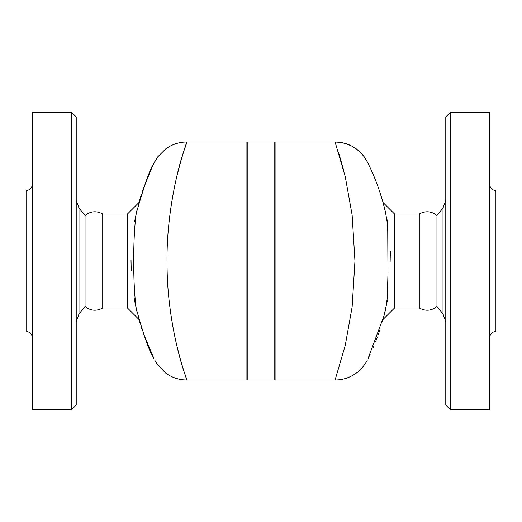 <?xml version="1.0" encoding="UTF-8"?>
<svg xmlns="http://www.w3.org/2000/svg" width="522" height="522" viewBox="0 0 522 522"><rect width="100%" height="100%" fill="white"/><g stroke="black" fill="none" stroke-linecap="round" stroke-linejoin="round"><path stroke-width="0.78" d="M138.969 202.503L127.453 214.02L127.453 307.98L102.717 307.98L102.717 214.02C96.492 210.588 90.6 211.097 85.04 215.547L78.998 208.069L76.212 200.194M102.717 307.98C96.492 311.412 90.6 310.903 85.04 306.453L85.04 215.547M136.868 210.718L136.275 213.296C132.914 235.644 132.732 284.307 136.275 308.704L136.757 310.805M138.186 316.58L138.904 319.255M138.924 319.333L138.062 316.123M137.416 313.552L136.79 310.962M138.617 203.795L138.813 203.071M138.911 202.725L138.31 204.937M136.275 308.698C143.739 335.646 149.644 352.317 154.003 358.712L143.054 332.631M154.46 162.368L157.807 156.789L165.774 148.842C172.097 144.333 179.144 142.043 186.915 141.984L246.906 141.984L246.906 380.016L186.915 380.016C179.144 379.957 172.097 377.667 165.774 373.158L157.35 364.565L154.623 359.952M154.134 358.973L153.801 358.307M152.391 355.41L150.636 351.645M149.292 348.624L148.77 347.411M147.491 344.363L146.388 341.636M144.685 337.186L144.359 336.298M176.547 344.527C184.423 376.349 190.386 388.929 184.638 373.354C179.19 357.844 167.079 313.689 167.053 264.276C166.153 215.149 177.702 168.88 183.855 151.041C190.713 132.099 184.964 143.928 176.547 177.473M142.597 190.7L143.074 189.316M144.927 184.155L147.047 178.72M149.801 172.221L152.124 167.157M153.253 164.802L153.807 163.686M143.054 189.375A26.622 8.267 -160.9 0 1 143.054 189.369C151.315 168.75 155.132 159.719 154.505 162.277C150.695 167.04 144.62 184.051 136.275 213.302M76.212 261L76.212 116.928L71.514 112.23L71.514 409.77L76.212 405.072L76.212 261M71.514 409.77L32.364 409.77L32.364 112.23L71.514 112.23M32.364 337.734C31.986 333.936 29.898 331.848 26.1 331.47L26.1 190.53C29.898 190.152 31.986 188.064 32.364 184.266M141.899 329.193L141.181 326.961M140.34 324.24L139.093 319.947M136.281 308.724L134.611 300.509M134.572 300.307L134.089 297.533M131.224 270.448L131.022 260.465M134.539 221.876L136.979 210.249M139.08 202.112L141.325 194.582M419.283 214.02C425.515 210.581 431.407 211.09 436.96 215.547L436.96 306.453C431.407 310.91 425.515 311.419 419.283 307.98L419.283 214.02L394.547 214.02L394.547 307.98L383.031 319.497L385.445 309.944M367.997 358.718L384.016 315.797L385.725 308.704L387.298 298.016L387.99 272.915L387.735 230.757L387.037 221.361L385.556 212.552M384.179 206.829L383.109 202.79M383.063 202.614L385.725 213.302C378.783 182.224 366.888 161.487 367.194 161.683L367.247 161.787M385.177 311.105L383.187 318.929M380.16 329.017L378.241 334.641M377.406 336.944L375.599 341.662M373.608 346.53L373.152 347.6M370.242 354.079L368.806 357.074M379.448 190.837L382.554 200.807M383.729 205.094L384.433 207.828M386.717 217.994L387.389 221.491M387.428 221.693L387.911 224.467M390.776 251.552L390.978 261.535M387.461 300.124L384.016 315.797M385.608 309.226L383.076 319.34M383.031 319.497L382.443 321.585M367.612 162.518L368.18 163.647M368.76 164.835L369.687 166.759M371.338 170.309L371.899 171.549M375.298 179.575L377.569 185.499M367.325 161.937L367.194 161.683A36.018 36.018 153.1 0 0 335.085 141.984L345.296 176.814L352.135 215.057L354.96 261L352.135 306.969L345.29 345.231L335.085 380.016L275.094 380.016L275.094 141.984L335.085 141.984L340.612 142.408L346.197 143.739L351.502 145.945L356.226 148.842L360.591 152.574L364.193 156.789L367.325 161.937M450.486 261L450.486 112.23L445.788 116.928L445.788 405.072L450.486 409.77L450.486 261M450.486 409.77L489.636 409.77L489.636 112.23L450.486 112.23M489.636 337.734C490.014 333.936 492.102 331.848 495.9 331.47L495.9 190.53C492.102 190.152 490.014 188.064 489.636 184.266M247.219 261L247.219 380.016L274.781 380.016L274.781 141.984L247.219 141.984L247.219 261M345.453 177.473L345.342 176.991M343.75 170.518L338.543 152.287M85.04 306.453L78.998 313.931L78.998 208.069M436.96 215.547L443.002 208.069L443.002 313.931L445.788 321.806M127.453 307.98L138.969 319.497M78.998 313.931L76.212 321.806M127.453 214.02L102.717 214.02M394.547 214.02L383.031 202.51M443.002 208.069L445.788 200.194M436.96 306.453L443.002 313.931M335.085 380.016C342.856 379.957 349.903 377.667 356.226 373.158C361.452 369.974 366.999 361.315 367.194 360.31M419.283 307.98L394.547 307.98"/></g></svg>
